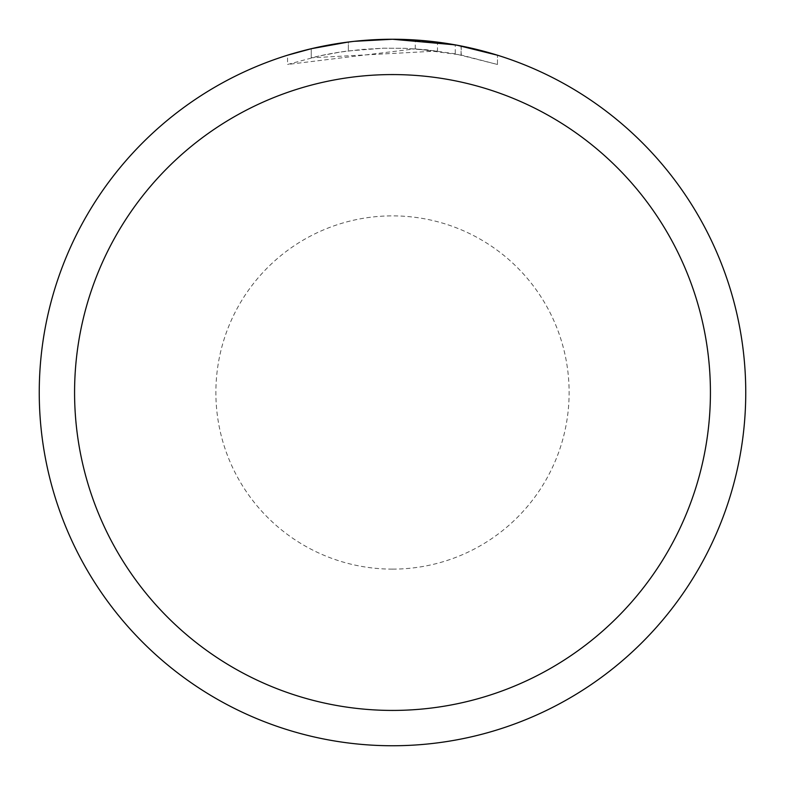 <?xml version="1.0" encoding="UTF-8"?>
<svg xmlns="http://www.w3.org/2000/svg" width="785" height="785" viewBox="0 0 785 785"><rect width="100%" height="100%" fill="white"/><g stroke="black" fill="none" stroke-linecap="round" stroke-linejoin="round"><path stroke-width="0.59" stroke-dasharray="3.92 2.94" d="M363.798 40.418L392.5 39.25L415.275 39.986L461.07 45.972L461.07 54.979L415.275 48.837L287.565 64.468L318.936 56.029L340.248 52.075L361.777 49.455L383.414 48.209L405.089 48.317L437.49 51.035L437.49 42.125L392.5 39.25A353.25 353.25 0 0 1 745.75 392.5A353.25 353.25 0 0 1 392.5 745.75A353.25 353.25 0 0 1 39.25 392.5A353.25 353.25 0 0 1 392.5 39.25A353.25 353.25 0 0 1 745.75 392.5A353.25 353.25 0 0 1 392.5 745.75A353.25 353.25 0 0 1 39.25 392.5A353.25 353.25 0 0 1 392.5 39.25L399.545 39.319M404.461 39.456L435.999 41.939M372.227 39.839L392.5 39.26A353.25 353.25 0 0 1 745.75 392.5A353.25 353.25 0 0 1 392.5 745.75A353.25 353.25 0 0 1 39.25 392.5A353.25 353.25 0 0 1 392.5 39.25L369.676 39.986L346.96 42.194L324.421 45.873L309.555 49.131L287.546 55.205L287.546 64.468M461.05 45.972L456.919 45.177M497.445 55.205L455.241 44.873L455.251 53.851L497.445 64.468L461.05 54.989M437.49 51.035L311.243 57.805A344.419 344.419 0 0 1 348.354 50.927L383.198 48.209L404.785 48.307L426.432 49.759L455.251 53.851M339.689 43.224L311.243 48.729L311.243 57.805L311.252 48.719A353.25 353.25 0 0 1 348.354 42.017L348.354 50.927L348.354 42.017L357.95 40.948M354.32 41.32L352.661 41.507M415.275 48.837L415.275 39.986M461.07 54.979L461.07 45.972M497.474 64.468L497.474 55.205L497.474 64.468M348.354 42.027L366.605 40.202M392.5 745.75A353.25 353.25 0 0 1 39.25 392.5A353.25 353.25 0 0 1 392.5 39.25A353.24 353.24 0 0 1 745.74 392.5A353.24 353.24 0 0 1 392.5 745.74A353.24 353.24 0 0 1 39.26 392.5A353.24 353.24 0 0 1 392.5 39.26A353.25 353.25 0 0 1 745.75 392.5A353.25 353.25 0 0 1 392.5 745.75A353.25 353.25 0 0 0 745.75 392.5A353.25 353.25 0 0 0 392.5 39.25M392.5 569.125A176.625 176.625 0 0 1 215.875 392.5A176.625 176.625 0 0 1 392.5 215.875A176.625 176.625 0 0 1 569.125 392.5A176.625 176.625 0 0 1 392.5 569.125M461.217 46.001L461.217 55.009"/><path stroke-width="1.18" d="M399.545 39.319L404.461 39.456M435.999 41.939L437.49 42.125M455.251 44.873L392.5 39.25A353.25 353.25 0 0 1 745.75 392.5A353.25 353.25 0 0 1 392.5 745.75A353.25 353.25 0 0 1 39.25 392.5A353.25 353.25 0 0 1 392.5 39.25L354.32 41.32M456.919 45.177L497.445 55.205M392.5 74.575A317.925 317.925 0 0 1 710.425 392.5A317.925 317.925 0 0 1 392.5 710.425A317.925 317.925 0 0 1 74.575 392.5A317.925 317.925 0 0 1 392.5 74.575M352.661 41.507L339.689 43.224M287.565 55.205L311.243 48.729L348.354 42.027M357.95 40.948L363.798 40.418M366.605 40.202L372.227 39.839"/></g></svg>
